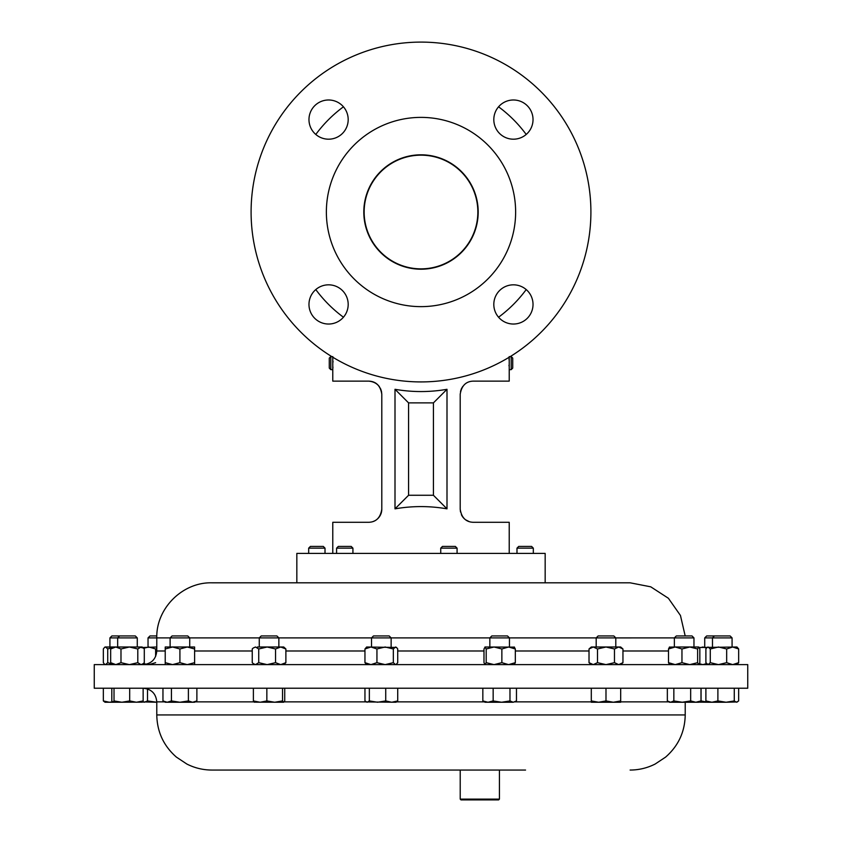 <?xml version="1.0" encoding="UTF-8"?>
<svg xmlns="http://www.w3.org/2000/svg" width="842" height="842" viewBox="0 0 842 842"><rect width="100%" height="100%" fill="white"/><g stroke="black" fill="none" stroke-linecap="round" stroke-linejoin="round"><path stroke-width="1.26" d="M440.734 548.153L457.08 548.153L455.354 546.416L442.471 546.416L440.734 548.153L440.734 553.404M343.441 317.213A130.699 130.699 0 0 1 315.792 289.564M526.208 289.564A130.699 130.699 0 0 1 498.559 317.213M498.559 106.808A130.699 130.699 0 0 1 526.208 134.457M509.021 365.902L509.01 365.175M511.189 369.638L512.725 368.091L512.725 358.103L511.189 356.566L511.189 369.638L509.221 369.638L509.221 356.566M332.779 553.404L332.779 522.293L368.722 522.293C376.069 522.072 380.426 517.714 381.794 509.221L381.794 394.203C380.437 385.72 376.079 381.373 368.722 381.131L332.779 381.131L332.779 356.566M330.811 369.638L330.811 356.566L329.275 358.103L329.275 368.091L330.811 369.638L332.779 369.638M332.937 367.028L332.874 368.217M674.368 647.003L674.368 637.899L676.315 635.952L692.019 635.952L693.966 637.899L615.797 637.91L613.85 635.952L598.136 635.952L596.189 637.899L148.034 637.899L148.034 647.003M484.96 664.622L486.192 662.665L486.192 648.971L484.96 647.003L514.462 647.119M509.452 647.003L509.452 637.899L507.505 635.952L491.791 635.952L489.844 637.899L489.844 647.003M391.141 647.003L391.141 637.899L389.193 635.952L373.48 635.952L371.532 637.899L371.532 647.003M278.86 647.003L278.86 637.899L276.913 635.952L261.209 635.952L259.262 637.899L259.262 647.003M109.923 637.899L111.87 635.952L135.33 635.952L137.278 637.899L109.923 637.899L109.923 647.003M189.724 647.003L189.724 637.899L187.777 635.952L172.063 635.952L170.116 637.899L170.116 647.003M156.812 635.952L149.981 635.952L148.034 637.899M704.722 637.899L706.67 635.952L730.13 635.952L732.077 637.899L704.722 637.899L704.722 647.003M508.8 553.404L296.837 553.404L296.837 582.811L211.879 582.811L630.121 582.811L545.163 582.811L545.163 553.404L508.8 553.404M516.988 548.153L533.323 548.153L531.597 546.416L518.714 546.416L516.988 548.153L516.988 553.404M336.589 548.153L352.924 548.153L351.198 546.416L338.316 546.416L336.589 548.153L336.589 553.404M308.677 548.153L325.012 548.153L323.286 546.416L310.403 546.416L308.677 548.153L308.677 553.404M94.251 688.23L747.749 688.23L747.749 664.622L94.251 664.622L94.251 688.23M685.22 702.239L685.22 714.942L156.78 714.942C157.107 731.898 163.664 745.959 176.42 757.126L186.861 764.041C194.734 768.02 203.069 770.02 211.879 770.051L525.555 770.051M499.422 799.111L498.643 799.9L460.995 799.9L460.216 799.111L499.422 799.111L499.422 770.051L470.015 770.051M615.797 647.003L615.797 637.899L596.189 637.899L596.189 647.003M669.348 647.119L675.221 647.003L668.495 648.971L669.601 647.003M395.003 508.842L395.003 389.309C412.338 392.309 429.662 392.309 446.997 389.309L446.997 508.842C429.662 505.842 412.338 505.842 395.003 508.842L408.58 495.264L433.42 495.264L433.42 402.886L408.58 402.886L408.58 495.264M509.221 553.404L509.221 522.293L473.278 522.293C465.921 522.061 461.563 517.704 460.206 509.221L460.206 394.203C461.595 385.699 465.952 381.342 473.278 381.131L509.221 381.131L509.221 369.638M364.144 212.005A56.856 56.856 0 0 1 421 155.16A56.856 56.856 0 0 1 477.856 212.005A56.856 56.856 0 0 1 421 268.861A56.856 56.856 0 0 1 364.144 212.005M421 154.812A57.193 57.193 0 0 1 478.193 212.005A57.193 57.193 0 0 1 421 269.208A57.193 57.193 0 0 1 363.807 212.005A57.193 57.193 0 0 1 421 154.812M513.42 139.193A19.608 19.608 0 0 0 533.028 119.596A19.608 19.608 0 0 0 513.42 99.987A19.608 19.608 0 0 0 493.812 119.596A19.608 19.608 0 0 0 513.42 139.193M513.42 324.033A19.608 19.608 0 0 0 533.028 304.425A19.608 19.608 0 0 0 513.42 284.828A19.608 19.608 0 0 0 493.812 304.425A19.608 19.608 0 0 0 513.42 324.033M328.58 324.033A19.608 19.608 0 0 0 348.188 304.425A19.608 19.608 0 0 0 328.58 284.828A19.608 19.608 0 0 0 308.972 304.425A19.608 19.608 0 0 0 328.58 324.033M328.58 139.193A19.608 19.608 0 0 0 348.188 119.596A19.608 19.608 0 0 0 328.58 99.987A19.608 19.608 0 0 0 308.972 119.596A19.608 19.608 0 0 0 328.58 139.193M421 117.385A94.63 94.63 0 0 0 326.37 212.005A94.63 94.63 0 0 0 421 306.635A94.63 94.63 0 0 0 515.63 212.005A94.63 94.63 0 0 0 421 117.385M421 42.1A169.905 169.905 0 0 0 251.095 212.005A169.905 169.905 0 0 0 421 381.921A169.905 169.905 0 0 0 590.905 212.005A169.905 169.905 0 0 0 421 42.1M380.616 514.641L379.258 516.956M377.521 518.893L376.869 519.44M376.006 520.072L375.479 520.409M374.827 520.777L373.795 521.272M377.574 384.594L379.258 386.467M380.616 388.783L381.489 391.393M381.489 391.435L381.794 394.203C380.963 386.32 376.606 381.963 368.722 381.131M333 361.25L333.011 362.165M509.042 359.85L509.084 358.818M460.5 391.456L461.374 388.815M461.395 388.762L462.753 386.467M460.5 511.968L460.206 509.221M493.159 700.933L487.992 702.239L482.834 700.933L484.96 702.239L501.569 702.239L493.159 700.933L493.159 688.23M482.834 688.23L482.834 700.933M509.978 700.933L501.569 702.239L513.22 702.239L509.978 700.933L509.978 688.23M516.472 688.23L516.472 700.933L513.22 702.239L515.546 701.544M369.343 688.23L369.343 700.933L367.144 702.239L364.954 700.933L364.954 688.23M385.731 688.23L385.731 700.933L377.532 702.239L369.343 700.933M397.719 688.23L397.719 700.933L391.719 702.239L385.731 700.933M366.123 701.944L396.024 702.239L397.719 700.933M366.649 647.003L396.54 647.456L395.529 647.003L393.33 648.971L385.141 647.003L376.942 648.971L370.943 647.003L364.954 648.971L366.649 647.003M253.389 688.23L253.389 700.933L254.495 702.239M266.851 688.23L266.851 700.933L260.115 702.239L253.389 700.933M282.523 688.23L282.523 700.933L274.681 702.239L266.851 700.933M284.733 688.23L284.733 700.933L283.628 702.239L282.523 700.933M254.242 702.165L283.628 702.239M257.41 647.003L283.754 647.003L285.88 648.971L280.712 647.003L275.555 648.971L267.146 647.003L258.736 648.971L255.484 647.003L253.158 648.056L255.484 647.003M103.334 700.933L105.029 702.239L109.334 702.239L103.334 700.933L103.334 688.23M112.354 701.891L109.334 702.239L112.786 702.239M112.323 647.403L107.723 648.971L105.534 647.003L104.513 647.456L105.029 647.003L142.172 647.003L143.382 648.056L139.13 647.003M162.959 688.23L162.959 700.933L167.19 702.239L171.431 700.933L171.431 688.23M188.398 688.23L188.398 700.933L179.914 702.239L171.431 700.933M196.881 688.23L196.881 700.933L192.639 702.239L188.398 700.933M162.959 700.933L165.221 702.239L194.607 702.239L196.881 700.933M165.221 647.003L194.607 647.003L194.607 648.971L187.261 647.003L179.914 648.971L172.568 647.003L165.221 648.971L165.221 647.003M111.807 688.23L111.807 700.933L112.912 702.239L114.017 700.933L114.017 688.23M129.689 688.23L129.689 700.933L121.858 702.239L114.017 700.933M156.78 714.942L156.78 701.87C155.97 693.587 151.423 689.04 143.129 688.23L143.151 700.933L136.415 702.239L129.689 700.933M142.045 702.239L143.151 700.933M112.912 702.239L142.298 702.165M147.508 688.945L147.508 700.933L144.266 702.239L142.603 701.881M142.582 701.912L156.78 702.239L147.508 700.933M142.73 647.498L156.78 647.003M156.78 648.456L155.623 648.971L148.887 647.003L143.603 648.256M699.27 647.498L736.971 647.003L738.666 648.971L738.666 662.665L736.971 664.622M738.666 662.665L732.666 664.622L726.667 662.665L726.667 648.971L732.666 647.003L738.666 648.971M726.667 648.971L718.479 647.003L710.28 648.971L708.09 647.003L707.069 647.456L705.891 648.971L705.891 662.665L708.09 664.622L710.28 662.665L710.28 648.971M726.667 662.665L718.479 664.622L710.28 662.665M706.533 648.024L702.87 647.003L699.46 647.898M706.533 663.601L702.87 664.622L699.46 663.738M155.623 662.665L148.887 664.622M146.171 664.285L143.603 663.38M142.73 664.138L143.14 664.622C151.423 663.812 155.97 659.265 156.78 650.982L165.221 650.982M155.623 656.476L155.623 648.971M104.513 647.456L103.334 648.971L103.334 662.665L104.513 664.18L105.534 664.622L107.723 662.665L107.723 648.971M112.323 664.222L107.723 662.665M112.786 647.003L110.66 648.971L115.817 647.003L120.985 648.971L129.394 647.003L137.804 648.971L141.046 647.003M142.172 664.622L144.298 662.665L144.298 648.971L143.382 648.056M143.382 663.58L141.046 664.622L137.804 662.665L129.394 664.622L120.985 662.665L115.817 664.622L110.66 662.665L110.66 648.971M112.786 664.622L110.66 662.665M137.804 662.665L137.804 648.971M120.985 662.665L120.985 648.971M396.024 664.622L397.719 662.665L397.719 648.971L396.54 647.456M396.54 664.18L395.529 664.622L393.33 662.665L385.141 664.622L376.942 662.665L370.943 664.622L364.954 662.665L366.649 664.622M364.954 662.665L364.954 648.971M376.942 662.665L376.942 648.971M393.33 662.665L393.33 648.971M254.368 664.622L252.242 662.665L252.242 648.971L253.158 648.056M253.158 663.58L255.484 664.622L258.736 662.665L258.736 648.971M283.754 664.622L285.88 662.665L280.712 664.622L275.555 662.665L267.146 664.622L258.736 662.665M285.88 662.665L285.88 648.971M275.555 662.665L275.555 648.971M486.192 648.971L494.022 647.003L501.864 648.971L508.589 647.003L515.325 648.971L514.209 647.003M485.087 647.003L483.982 648.971L483.982 662.665L485.087 664.622M486.192 662.665L494.022 664.622L501.864 662.665L501.864 648.971M514.209 664.622L515.325 662.665L508.589 664.622L501.864 662.665M515.325 662.665L515.325 648.971M194.607 664.622L194.607 662.665L187.261 664.622L179.914 662.665L172.568 664.622L165.221 662.665L165.221 648.971M165.221 664.622L165.221 662.665M194.607 662.665L194.607 648.971M179.914 662.665L179.914 648.971M589.021 648.971L591.294 647.003L618.712 647.003L614.471 648.971L605.987 647.003L597.504 648.971L593.263 647.003L589.021 648.971L589.021 662.665L593.263 664.622L597.504 662.665L605.987 664.622L614.471 662.665L614.471 648.971M618.712 647.003L620.68 647.003L622.954 648.971L618.712 647.003L620.88 647.551M620.68 664.622L622.954 662.665L618.712 664.622L620.88 664.085M618.712 664.622L614.471 662.665M597.504 662.665L597.504 648.971M622.954 662.665L622.954 648.971M673.842 688.23L673.842 700.933L670.59 702.239L667.348 700.933L667.348 688.23M700.986 688.23L700.986 700.933L695.818 702.239L690.661 700.933L682.252 702.239L673.842 700.933M668.264 701.544L669.474 702.239L698.86 702.239L700.986 700.933M690.661 688.23L690.661 700.933M717.889 700.933L711.89 702.239L705.891 700.933L707.585 702.239L726.078 702.239L717.889 700.933L717.889 688.23M705.891 688.23L705.891 700.933M738.666 688.23L738.666 700.933L736.466 702.239L734.277 700.933L726.078 702.239L737.487 701.944M734.277 688.23L734.277 700.933M701.07 688.23L701.07 700.933L699.955 702.239L699.418 701.912M707.512 702.196L701.07 700.933M699.702 702.165L707.585 702.239M591.294 702.239L613.334 702.239L605.987 700.933L598.641 702.239L591.294 700.933L591.294 702.239M620.68 702.239L613.334 702.239L620.68 700.933L620.68 702.239M591.294 688.23L591.294 700.933M620.68 688.23L620.68 700.933M605.987 688.23L605.987 700.933M446.997 508.842L433.42 495.264M446.997 389.309L433.42 402.886M395.003 389.309L408.58 402.886M372.711 521.672L374.258 521.061L372.701 521.672M381.794 509.221A13.072 13.072 0 0 1 377.216 519.156M465.079 519.398L466.005 520.082M466.647 520.482L469.415 521.714M469.383 521.703L465.626 519.819M464.784 519.156A13.072 13.072 0 0 1 461.374 514.62M689.787 647.003L698.734 647.003L697.629 648.971L689.787 647.003L681.957 648.971L675.221 647.003L689.787 647.003M698.734 647.003L699.839 648.971L699.839 662.665L698.734 664.622L697.629 662.665L697.629 648.971M697.629 662.665L689.787 664.622L681.957 662.665L675.221 664.622L668.495 662.665L669.601 664.622M668.495 662.665L668.495 648.971M681.957 662.665L681.957 648.971M315.792 134.457A130.699 130.699 0 0 1 343.441 106.808M156.78 701.87L164.59 701.87M195.239 701.87L253.926 701.87M284.196 701.87L366.017 701.87M396.656 701.87L484.329 701.87M514.978 701.87L591.294 701.87M620.68 701.87L668.843 701.87M668.495 650.982L622.954 650.982M589.021 650.982L515.325 650.982M483.982 650.982L397.719 650.982M364.954 650.982L285.88 650.982M252.242 650.982L194.607 650.982M457.08 548.153L457.08 553.404M119.617 635.952L117.669 637.899L117.669 647.003M732.077 637.899L732.077 647.003M533.323 548.153L533.323 553.404M460.216 799.111L460.216 770.051M685.188 635.952L680.452 615.47L668.39 598.262L650.75 586.821L630.121 582.811M693.966 637.899L693.966 647.003M699.828 664.622L699.27 664.138M591.294 664.622L589.021 662.665M211.879 582.811C182.43 582.054 156.012 608.471 156.78 637.91L156.78 650.982M685.22 714.942C684.893 731.898 678.336 745.959 665.58 757.126L655.139 764.041C647.266 768.02 638.931 770.02 630.121 770.051M325.012 548.153L325.012 553.404M352.924 548.153L352.924 553.404M714.426 635.952L712.479 637.899L712.479 647.003M137.278 637.899L137.278 647.003M331.706 356.566L330.811 356.566M510.294 356.566L511.189 356.566"/></g></svg>
